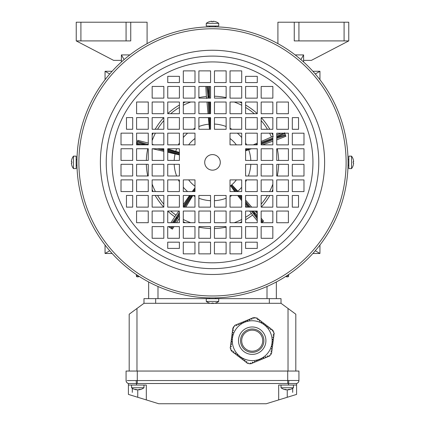 <?xml version="1.0" encoding="UTF-8"?>
<svg xmlns="http://www.w3.org/2000/svg" width="425" height="425" viewBox="0 0 425 425"><rect width="100%" height="100%" fill="white"/><g stroke="black" fill="none" stroke-linecap="round" stroke-linejoin="round"><path stroke-width="0.64" d="M214.083 26.823L217.977 26.924L215.135 26.839L215.613 26.031M348.048 163.96L348.038 164.746M209.982 297.909L208.085 297.861M214.03 297.925C219.05 297.808 219.05 297.808 214.03 297.925M348.059 162.403A135.559 135.559 0 0 1 212.473 297.936A135.559 135.559 0 0 1 76.941 162.345A135.559 135.559 0 0 1 212.527 26.812A135.559 135.559 0 0 1 348.059 162.403M76.973 165.437L76.989 166.106M77.01 166.658L77.047 167.795M76.973 165.282L76.962 164.836M346.115 162.398A133.615 133.615 0 0 1 212.473 295.986A133.615 133.615 0 0 1 78.885 162.345A133.615 133.615 0 0 1 212.527 28.762A133.615 133.615 0 0 1 346.115 162.398M112.057 162.355A100.443 100.443 0 0 1 212.521 61.928A100.443 100.443 0 0 1 312.943 162.393A100.443 100.443 0 0 1 212.479 262.815A100.443 100.443 0 0 1 112.057 162.355M204.712 162.371A7.788 7.788 0 0 1 212.5 154.588A7.788 7.788 0 0 1 220.288 162.377A7.788 7.788 0 0 1 212.5 170.159A7.788 7.788 0 0 1 204.712 162.371M303.992 144.872L303.997 133.195L292.315 133.19L292.315 144.872L303.992 144.872M303.992 160.443L303.992 148.766L292.315 148.761L292.31 160.443L303.992 160.443M288.426 113.725L288.432 102.043L276.749 102.043L276.749 113.719L288.426 113.725M288.421 129.296L288.426 117.619L276.744 117.613L276.744 129.296L288.421 129.296M288.421 144.872L288.421 133.19L276.744 133.19L276.739 144.867L288.421 144.872M288.416 160.443L288.421 148.761L276.739 148.761L276.739 160.438L288.416 160.443M298.547 129.301L298.547 117.619L292.32 117.619L292.315 129.296L298.547 129.301M272.855 98.148L272.861 86.466L261.178 86.466L261.178 98.143L272.855 98.148M272.855 113.719L272.855 102.043L261.178 102.037L261.173 113.719L272.855 113.719M272.85 129.296L272.855 117.613L261.173 117.613L261.173 129.29L272.85 129.296M272.85 144.867L272.85 133.184L261.173 133.184L261.168 144.861L272.85 144.867M272.845 160.438L272.845 148.761L261.168 148.755L261.163 160.438L272.845 160.438M257.284 98.143L257.284 86.466L245.607 86.461L245.607 98.143L257.284 98.143M257.279 113.719L257.284 102.037L245.602 102.037L245.602 113.714L257.279 113.719M257.279 129.29L257.279 117.613L245.602 117.608L245.597 129.29L257.279 129.29M257.274 144.861L257.279 133.184L245.597 133.179L245.597 144.861L257.274 144.861M257.274 160.438L257.274 148.755L245.597 148.755L245.592 160.432L257.274 160.438M241.713 82.567L241.719 70.89L230.037 70.885L230.037 82.567L241.713 82.567M241.713 98.143L241.713 86.461L230.037 86.461L230.031 98.138L241.713 98.143M241.708 113.714L241.713 102.037L230.031 102.032L230.031 113.714L241.708 113.714M241.708 129.285L241.708 117.608L230.026 117.603L230.026 129.285L241.708 129.285M241.703 144.861L241.703 133.179L230.026 133.179L230.021 144.856L241.703 144.861M226.143 82.567L226.143 70.885L214.466 70.885L214.46 82.562L226.143 82.567M226.137 98.138L226.143 86.461L214.46 86.456L214.46 98.138L226.137 98.138M226.137 113.709L226.137 102.032L214.46 102.032L214.455 113.709L226.137 113.709M226.132 129.285L226.137 117.603L214.455 117.603L214.455 129.28L226.132 129.285M245.607 76.341L245.607 82.572L257.29 82.572L257.29 76.341L245.607 76.341M195.001 70.879L183.318 70.879L183.318 82.556L194.995 82.562L195.001 70.879M210.572 70.885L198.895 70.879L198.889 82.562L210.572 82.562L210.572 70.885M163.848 86.445L152.171 86.445L152.171 98.122L163.848 98.127L163.848 86.445M179.424 86.45L167.742 86.445L167.742 98.127L179.419 98.127L179.424 86.45M194.995 86.45L183.318 86.45L183.313 98.132L194.995 98.132L194.995 86.45M210.566 86.456L198.889 86.456L198.889 98.132L210.566 98.138L210.566 86.456M179.424 76.33L167.748 76.325L167.742 82.556L179.424 82.556L179.424 76.33M148.277 102.016L136.595 102.016L136.595 113.693L148.272 113.698L148.277 102.016M163.848 102.021L152.166 102.016L152.166 113.698L163.843 113.698L163.848 102.021M179.419 102.021L167.742 102.021L167.737 113.698L179.419 113.703L179.419 102.021M194.995 102.027L183.313 102.021L183.313 113.703L194.99 113.703L194.995 102.027M210.566 102.027L198.884 102.027L198.884 113.703L210.561 113.709L210.566 102.027M148.272 117.587L136.59 117.587L136.59 129.264L148.272 129.269L148.272 117.587M163.843 117.592L152.166 117.592L152.161 129.269L163.843 129.269L163.843 117.592M179.419 117.598L167.737 117.592L167.737 129.274L179.414 129.274L179.419 117.598M194.99 117.598L183.308 117.598L183.308 129.274L194.99 129.28L194.99 117.598M210.561 117.603L198.884 117.598L198.879 129.28L210.561 129.28L210.561 117.603M132.696 133.158L121.019 133.158L121.013 144.835L132.696 144.84L132.696 133.158M148.267 133.163L136.59 133.158L136.584 144.84L148.267 144.84L148.267 133.163M163.843 133.163L152.161 133.163L152.161 144.84L163.837 144.845L163.843 133.163M179.414 133.168L167.737 133.163L167.732 144.845L179.414 144.845L179.414 133.168M194.985 133.168L183.308 133.168L183.303 144.851L194.985 144.851L194.985 133.168M132.69 148.729L121.013 148.729L121.013 160.406L132.69 160.411L132.69 148.729M148.267 148.734L136.584 148.734L136.584 160.411L148.261 160.416L148.267 148.734M163.837 148.739L152.161 148.734L152.155 160.416L163.837 160.416L163.784 148.739M179.408 148.739L167.732 148.739L167.726 160.416L179.408 160.422L179.408 148.739M126.469 129.264L132.696 129.264L132.701 117.587L126.469 117.587L126.469 129.264M121.008 179.876L121.003 191.553L132.685 191.558L132.685 179.876L121.008 179.876M121.008 164.3L121.008 175.982L132.685 175.982L132.69 164.305L121.008 164.3M136.574 211.023L136.568 222.7L148.251 222.705L148.251 211.023L136.574 211.023M136.579 195.452L136.574 207.129L148.256 207.134L148.256 195.452L136.579 195.452M136.579 179.876L136.579 191.558L148.256 191.558L148.261 179.881L136.579 179.876M136.584 164.305L136.579 175.982L148.261 175.987L148.261 164.305L136.584 164.305M126.453 195.447L126.453 207.129L132.68 207.129L132.685 195.447L126.453 195.447M152.145 226.599L152.139 238.276L163.822 238.282L163.822 226.599L152.145 226.599M152.145 211.023L152.145 222.705L163.822 222.705L163.827 211.028L152.145 211.023M152.15 195.452L152.145 207.134L163.827 207.134L163.827 195.458L152.15 195.452M152.15 179.881L152.15 191.558L163.827 191.563L163.832 179.881L152.15 179.881M152.155 164.31L152.155 175.987L163.832 175.987L163.837 164.31L152.155 164.31M167.716 226.599L167.716 238.282L179.393 238.282L179.393 226.605L167.716 226.599M167.721 211.028L167.716 222.711L179.398 222.711L179.398 211.034L167.721 211.028M167.721 195.458L167.721 207.134L179.398 207.14L179.403 195.458L167.721 195.458M167.726 179.881L167.721 191.563L179.403 191.563L179.403 179.887L167.726 179.881M167.726 164.31L167.726 175.992L179.403 175.992L179.408 164.316L167.726 164.31M183.287 242.176L183.281 253.858L194.963 253.858L194.963 242.181L183.287 242.176M183.287 226.605L183.287 238.287L194.963 238.287L194.969 226.605L183.287 226.605M229.999 253.868L241.682 253.868L241.682 242.192L230.005 242.186L229.999 253.868M214.428 253.863L226.105 253.863L226.111 242.186L214.428 242.186L214.428 253.863M183.292 211.034L183.287 222.711L194.969 222.716L194.969 211.034L183.292 211.034M183.292 195.458L183.292 207.14L194.974 207.14L194.974 195.463L183.292 195.458M261.152 238.298L272.829 238.303L272.829 226.621L261.152 226.621L261.152 238.298M245.576 238.298L257.258 238.298L257.258 226.621L245.581 226.615L245.576 238.298M230.005 238.292L241.682 238.298L241.687 226.615L230.005 226.615L230.005 238.292M214.434 238.292L226.111 238.292L226.111 226.615L214.434 226.61L214.434 238.292M245.576 248.418L257.252 248.423L257.258 242.192L245.576 242.192L245.576 248.418M276.723 222.732L288.405 222.732L288.405 211.055L276.728 211.05L276.723 222.732M261.152 222.727L272.834 222.732L272.834 211.05L261.157 211.05L261.152 222.727M245.581 222.727L257.258 222.727L257.263 211.044L245.581 211.044L245.581 222.727M230.005 222.721L241.687 222.721L241.687 211.044L230.01 211.039L230.005 222.721M214.434 222.716L226.116 222.721L226.116 211.039L214.439 211.039L214.434 222.716M183.297 179.887L183.297 191.569L194.974 191.569L194.979 179.887L183.297 179.887M276.728 207.156L288.41 207.161L288.41 195.479L276.728 195.479L276.728 207.156M261.157 207.156L272.834 207.156L272.839 195.479L261.157 195.473L261.157 207.156M245.581 207.15L257.263 207.156L257.263 195.473L245.586 195.473L245.581 207.15M230.01 207.15L241.692 207.15L241.692 195.473L230.01 195.468L230.01 207.15M214.439 207.145L226.116 207.145L226.121 195.468L214.439 195.468L214.439 207.145M292.304 191.59L303.981 191.59L303.987 179.913L292.304 179.908L292.304 191.59M276.733 191.585L288.41 191.59L288.416 179.908L276.733 179.908L276.733 191.585M261.157 191.579L272.839 191.585L272.839 179.903L261.163 179.903L261.157 191.579M245.586 191.579L257.263 191.579L257.268 179.903L245.586 179.897L245.586 191.579M230.015 191.574L241.692 191.579L241.697 179.897L230.015 179.897L230.015 191.574M198.857 242.181L198.857 253.858L210.534 253.863L210.54 242.181L198.857 242.181M292.31 176.014L303.987 176.019L303.987 164.337L292.31 164.337L292.31 176.014M276.733 176.014L288.416 176.014L288.416 164.337L276.739 164.332L276.733 176.014M261.163 176.008L272.839 176.014L272.845 164.332L261.163 164.332L261.163 176.008M245.592 176.008L257.268 176.008L257.274 164.326L245.592 164.326L245.592 176.008M198.863 226.61L198.857 238.287L210.54 238.292L210.54 226.61L198.863 226.61M198.863 211.034L198.863 222.716L210.54 222.716L210.545 211.039L198.863 211.034M198.868 195.463L198.863 207.14L210.545 207.145L210.545 195.463L198.868 195.463M179.393 248.407L179.393 242.176L167.71 242.176L167.71 248.402L179.393 248.407M298.531 195.484L292.304 195.479L292.299 207.161L298.531 207.161L298.531 195.484M348.027 159.322L348.038 160.05M76.952 160.788C77.068 155.768 77.068 155.768 76.952 160.788M76.973 159.407L76.702 159.805L76.16 159.258M210.97 26.823C205.95 26.94 205.95 26.94 210.97 26.823M294.254 22.217L294.254 40.906L348.76 40.906L348.76 22.217L277.908 22.217L277.908 43.637M348.76 40.906L311.387 60.371L303.599 60.371L303.599 54.921L295.147 54.921M127.171 380.566L298.929 380.492A3.113 3.113 0 0 1 296.592 383.504L288.495 383.504L288.495 385.061L278.683 385.061L281.021 385.061L281.021 387.749A10.12 10.12 0 0 0 286.232 389.837A10.099 7.453 90 0 0 286.28 389.842L286.28 389.677M288.495 385.061L296.592 385.061L296.592 394.405L266.225 403.75L158.775 403.75L146.317 399.914L146.317 385.061L143.979 385.061L143.979 387.749L131.522 387.749A10.12 10.12 0 0 0 136.733 389.837A10.099 7.453 90 0 0 136.781 389.842L136.781 389.677M136.505 385.061L146.317 385.061L146.317 399.914L128.408 394.405L128.408 385.061L136.505 385.061L136.505 383.504L128.408 383.504L128.408 385.061M126.124 380.497A3.113 3.097 105.2 0 0 128.408 383.504A3.113 3.113 0 0 1 126.071 380.492L126.071 371.046L298.929 371.046L298.929 380.492L298.929 371.046M296.592 383.504L296.592 385.061L296.592 383.504A3.113 3.097 74.8 0 0 298.876 380.497L298.525 380.534M278.683 385.061L278.683 399.914L278.683 385.061M288.793 380.497A3.113 0.298 91.5 0 1 288.495 383.504L136.505 383.504A3.113 0.298 88.5 0 1 136.207 380.497M292.697 392.381L292.644 388.333A10.12 10.12 0 0 0 292.697 388.296L292.697 392.381M132.356 388.333L132.303 392.381L132.303 388.296M130.964 380.582L127.601 380.577M80.909 40.906L126.071 40.906L126.071 22.217L76.24 22.217L76.24 40.906L80.909 40.906L80.909 22.217M126.071 40.906L130.746 40.906L130.746 22.217L147.093 22.217L147.093 43.637M129.853 54.921L121.401 54.921L121.401 60.371L113.613 60.371L76.24 40.906M130.746 22.217L126.071 22.217M257.263 216.713L254.522 213.807A0.781 0.637 143.9 0 1 253.518 213.802L251.26 211.044M257.258 217.552L254.118 213.313L253.518 213.802L257.258 218.928M174.096 222.711L176.619 218.264A0.781 0.637 29.6 0 0 177.618 218.147L176.965 217.727L179.398 213.945M179.398 213.833L176.619 218.264L176.965 217.727L176.263 217.276L179.398 212.394M174.006 226.605L172.375 229.144L168.454 226.599M136.6 144.84L137.785 140.324L148.267 143.076M192.243 191.569L194.974 187.871M179.408 154.897L167.732 152.256M167.732 148.936L179.408 152.426M209.461 129.28L208.372 117.603M194.974 186.214A29.591 29.591 0 0 1 188.652 179.887M188.657 144.851A29.591 29.591 0 0 1 194.985 138.523M261.168 141.477L273.296 136.212M214.46 96.22A66.183 66.183 0 0 1 226.137 97.612A66.183 66.183 0 0 0 214.46 96.22M239.695 102.037A66.183 66.183 0 0 1 241.713 102.983A66.183 66.183 0 0 0 239.695 102.037M245.602 105.065A66.183 66.183 0 0 1 257.279 113.64A66.183 66.183 0 0 0 245.602 105.065M261.253 117.613A66.183 66.183 0 0 1 269.822 129.29A66.183 66.183 0 0 0 261.253 117.613M271.899 133.184A66.183 66.183 0 0 1 272.85 135.203A66.183 66.183 0 0 0 271.899 133.184M253.215 144.861L257.274 143.135M230.026 138.534A29.591 29.591 0 0 1 236.348 144.861M236.343 179.897A29.591 29.591 0 0 1 230.015 186.219M251.467 148.755L245.597 150.811M236.422 191.579L231.386 185.422L232.055 185.008L238.159 191.579M231.386 185.422A29.798 29.798 0 0 1 231.338 185.459L236.343 191.579M234.701 191.574L230.802 186.028L231.338 185.459M277.27 148.761A66.183 66.183 0 0 1 278.657 160.438A66.183 66.183 0 0 0 277.27 148.761M278.657 164.332A66.183 66.183 0 0 1 277.265 176.014A66.183 66.183 0 0 0 278.657 164.332M272.839 189.566A66.183 66.183 0 0 1 271.888 191.585A66.183 66.183 0 0 0 272.839 189.566M269.811 195.479A66.183 66.183 0 0 1 261.232 207.156A66.183 66.183 0 0 0 269.811 195.479M255.112 211.044L256.169 212.107A66.183 66.183 0 0 0 257.263 211.124A66.183 66.183 0 0 1 256.169 212.107L257.263 213.419M272.85 141.18L262.448 144.867M245.586 200.106L251.717 207.15M252.577 215.039A66.183 66.183 0 0 1 245.581 219.698A66.183 66.183 0 0 0 252.577 215.039L249.64 211.044M241.687 221.776A66.183 66.183 0 0 1 239.668 222.721A66.183 66.183 0 0 0 241.687 221.776M226.111 227.141A66.183 66.183 0 0 1 214.434 228.528A66.183 66.183 0 0 0 226.111 227.141M210.54 228.528A66.183 66.183 0 0 1 198.863 227.136A66.183 66.183 0 0 0 210.54 228.528M185.305 222.711A66.183 66.183 0 0 1 183.287 221.76A66.183 66.183 0 0 0 185.305 222.711M178.691 219.273A66.183 66.183 0 0 0 179.398 219.683A66.183 66.183 0 0 1 178.691 219.273L179.658 217.467M246.649 207.15L245.581 205.764M241.692 200.696L237.681 195.468M192.86 195.463L185.852 207.14M183.52 211.034L183.292 211.411M174.797 216.766A66.183 66.183 0 0 1 167.721 211.108A66.183 66.183 0 0 0 174.797 216.766L178.856 211.034M163.747 207.134A66.183 66.183 0 0 1 155.178 195.452A66.183 66.183 0 0 0 163.747 207.134M153.101 191.558A66.183 66.183 0 0 1 152.15 189.545A66.183 66.183 0 0 0 153.101 191.558M147.73 175.987A66.183 66.183 0 0 1 146.343 164.305A66.183 66.183 0 0 0 147.73 175.987M146.343 160.411A66.183 66.183 0 0 1 147.735 148.734A66.183 66.183 0 0 0 146.343 160.411M183.292 204.574L189.55 195.463M163.837 151.358L152.437 148.734M152.161 135.177A66.183 66.183 0 0 1 153.112 133.163A66.183 66.183 0 0 0 152.161 135.177M155.189 129.269A66.183 66.183 0 0 1 163.768 117.592A66.183 66.183 0 0 0 155.189 129.269M167.737 113.624A66.183 66.183 0 0 1 179.419 105.049A66.183 66.183 0 0 0 167.737 113.624M183.313 102.972A66.183 66.183 0 0 1 185.332 102.021A66.183 66.183 0 0 0 183.313 102.972M206.407 96.47A66.183 66.183 0 0 0 198.889 97.607A66.183 66.183 0 0 1 206.407 96.47L206.688 98.499M152.161 144.325L153.898 144.84M208.027 113.709L206.996 102.027M276.744 134.847L281.01 133.19M276.744 139.862L285.903 136.298L285.589 135.49L276.744 138.385M261.152 218.174L263.601 221.17L261.694 222.727M252.567 215.055L257.258 220.793M178.707 219.279L176.508 222.711M174.781 216.755L170.956 222.711M206.385 96.47L205.812 86.456M210.566 87.762L210.492 86.456M207.591 86.456L208.675 96.066A0.781 0.637 173.6 0 0 207.937 96.746L206.778 86.456M208.85 98.138L208.733 96.066A0.781 0.637 -0.1 0 1 209.546 96.656L209.631 98.138M173.336 222.711L176.572 218.232A0.781 0.637 -144.1 0 1 176.263 217.276L172.332 222.711M252.269 211.044L254.57 213.77A0.781 0.637 -42.4 0 0 254.766 212.782L254.166 213.276L252.344 211.044M284.522 132.749L285.589 135.49M262.724 340.68A10.513 10.513 0 0 1 252.211 351.193A10.513 10.513 0 0 1 241.697 340.68A10.513 10.513 0 0 1 252.211 330.167A10.513 10.513 0 0 1 262.724 340.68M288.028 371.046L288.028 308.47L281.021 303.307L214.577 303.307M213.159 303.307L211.841 303.307M210.423 303.307L143.979 303.307L136.972 308.47L136.972 371.046M295.816 371.046L295.816 314.208L295.816 371.046M129.184 371.046L129.184 314.208L136.972 308.47M288.028 308.47L295.816 314.208M209.674 298.637L143.979 298.637L143.979 303.307M215.326 298.637L281.021 298.637L281.021 303.307L281.021 298.637M206.274 298.717L218.732 298.717L218.732 301.399L206.274 301.399M218.726 301.399L218.732 301.399A10.12 10.12 0 0 1 215.64 303.046L215.634 303.025A10.099 10.099 -90 0 1 213.196 303.498L213.228 303.025A9.902 8.574 -178.6 0 1 212.542 303.046A9.902 8.574 -178.6 0 1 211.857 303.025A9.902 8.574 178.6 0 0 212.458 303.046A9.902 8.574 178.6 0 0 212.5 303.046M213.143 303.03L213.175 303.498A10.099 10.099 90 0 0 213.196 303.498L213.196 303.025M211.857 303.025L211.825 303.498A10.099 10.099 -90 0 1 209.382 303.025A10.099 10.099 90 0 0 211.804 303.498L211.804 303.498M209.382 303.025L209.36 303.046A10.12 10.12 0 0 1 206.268 301.399L206.268 298.717M213.175 303.025L213.175 303.498M218.726 26.031L206.268 26.031L206.268 23.348L218.726 23.348M206.274 23.348L206.268 23.348A10.12 10.12 0 0 1 209.36 21.702L209.366 21.723A10.099 10.099 90 0 1 211.804 21.25L211.772 21.723A9.902 8.574 1.4 0 1 212.458 21.702A9.902 8.574 1.4 0 1 213.143 21.723A9.902 8.574 -1.4 0 0 212.542 21.702A9.902 8.574 -1.4 0 0 212.5 21.702M211.857 21.718L211.825 21.25A10.099 10.099 -90 0 0 211.804 21.25L211.804 21.723M213.143 21.723L213.175 21.25A10.099 10.099 90 0 1 215.618 21.723A10.099 10.099 -90 0 0 213.196 21.25L213.196 21.25M215.618 21.723L215.64 21.702A10.12 10.12 0 0 1 218.732 23.348L218.732 26.031M211.825 21.718L211.825 21.25M143.979 387.749A10.12 10.12 0 0 1 138.768 389.837A10.099 7.453 -90 0 1 138.72 389.842A10.099 6.811 -90 0 0 140.367 389.369A9.902 6.332 -130.6 0 1 139.352 389.369A10.099 6.811 90 0 1 137.705 389.842A10.099 7.453 -90 0 1 135.904 389.369A9.902 5.785 128 0 1 135.437 389.39A9.902 5.785 128 0 1 134.98 389.369A10.099 7.453 90 0 0 136.733 389.837M137.753 397.279L137.753 389.837A10.099 6.811 -90 0 0 137.796 389.842A10.099 7.453 90 0 0 138.72 389.677M71.846 165.495L71.83 165.511A10.12 10.12 0 0 0 73.472 168.603L76.16 168.603L76.16 156.145L73.472 156.145A10.12 10.12 0 0 0 71.83 159.237L71.852 159.258A10.099 10.099 0 0 0 71.379 161.697L71.379 161.681A10.099 10.099 180 0 1 71.846 159.253M73.472 168.603L73.472 156.145M71.83 165.511L71.852 165.511A10.099 10.099 0 0 1 71.379 163.067L71.852 163.099A9.902 8.574 -88.6 0 1 71.83 162.419A9.902 8.574 -88.6 0 1 71.852 161.734A9.902 8.574 -91.4 0 0 71.83 162.329A9.902 8.574 -91.4 0 0 71.83 162.371M71.846 163.014L71.379 163.051A10.099 10.099 180 0 0 71.379 163.067L71.846 163.067M71.852 161.734L71.379 161.697M71.846 163.051L71.379 163.051M231.142 346.821L231.242 346.046L231.142 346.821L230.371 346.72L230.185 348.128L230.94 348.362L230.589 349.106L231.211 350.593L231.545 350.152L232.162 350.625L231.689 351.241L232.927 352.192L233.399 351.571L234.016 352.043L233.543 352.665L234.781 353.611L235.253 352.994L235.87 353.467L235.397 354.083L236.635 355.034L237.107 354.413L237.724 354.891L237.251 355.507L238.489 356.453L238.962 355.837L239.578 356.309L239.105 356.926L240.343 357.877L241.018 357.414M272.356 330.815L272.877 331.208L273.211 330.772L273.828 332.26L273.482 332.998L274.237 333.232L274.051 334.64L273.275 334.539L273.174 335.314L273.95 335.415L273.748 336.956L272.972 336.855L272.871 337.631L273.642 337.732L273.44 339.272L272.669 339.171L272.568 339.947L273.339 340.048L273.137 341.588L272.367 341.487L272.266 342.263L273.036 342.364L272.834 343.905L272.064 343.804L271.957 344.579L272.733 344.68L272.531 346.221L271.756 346.12L271.655 346.896L272.43 346.997L272.223 348.537L271.453 348.436L271.352 349.212L272.122 349.313L271.92 350.853L271.15 350.752L271.049 351.523L271.819 351.629L271.618 353.17L270.847 353.069L270.746 353.839L271.293 353.913L270.316 355.188L269.498 355.257L269.668 356.033L268.361 356.575L268.063 355.858L267.341 356.155L267.638 356.873L266.199 357.467L265.901 356.75L265.184 357.048L265.482 357.765L264.042 358.365L263.744 357.643L263.027 357.946L263.325 358.663L261.885 359.258L261.587 358.541L260.87 358.838L261.168 359.555L259.728 360.156L259.431 359.433L258.708 359.731L259.011 360.453L257.571 361.048L257.274 360.331L256.551 360.628L256.849 361.346L255.414 361.941L255.117 361.223L254.394 361.521L254.692 362.243L253.258 362.838L252.955 362.121L252.238 362.419L252.535 363.136L251.095 363.731L250.798 363.014L250.081 363.311L250.293 363.821L248.694 363.614L248.232 362.945L247.648 363.476L246.521 362.615L246.994 361.994L246.378 361.521L245.9 362.137L244.667 361.192L245.14 360.575L244.524 360.097L244.051 360.719L242.813 359.768L243.286 359.152L242.67 358.679L242.197 359.295L240.959 358.349L241.432 357.733L240.816 357.255M270.528 329.412L271.023 329.789L271.495 329.173L272.733 330.119L272.255 330.735M266.788 326.347L267.314 326.947L267.787 326.331L269.025 327.277L268.547 327.893L269.168 328.366L269.641 327.749L270.879 328.695L270.401 329.317L271.118 329.667M265.498 325.476L265.933 324.907L267.171 325.853L266.698 326.474L267.314 326.947M265.046 325.205L265.46 325.523M263.606 324.105L262.99 323.632L263.606 324.105L264.079 323.483L265.317 324.434L264.844 325.051M259.484 320.944L259.898 321.263L260.371 320.641L261.609 321.592L261.136 322.208L261.752 322.681L262.225 322.065L263.463 323.011L262.99 323.632M261.136 322.208L261.752 322.681M233.118 330.586L233.373 329.837L232.602 329.736L232.804 328.19L233.575 328.291L233.676 327.521L233.128 327.447L234.106 326.172L234.919 326.103L234.749 325.332L236.061 324.785L236.358 325.507L237.081 325.21L236.783 324.487L238.218 323.892L238.515 324.61L239.238 324.312L238.94 323.595L240.375 322.995L240.678 323.717L241.395 323.42L241.097 322.697L242.537 322.102L242.834 322.819L243.552 322.522L243.254 321.805L244.694 321.21L244.991 321.927L245.708 321.629L245.411 320.907L246.851 320.312L247.148 321.034L247.865 320.732L247.568 320.014L249.008 319.419L249.305 320.137L250.028 319.839L249.725 319.122L251.164 318.522L251.462 319.244L252.184 318.947L251.887 318.224L253.321 317.629L253.624 318.346L254.341 318.049L254.129 317.539L255.722 317.746L256.19 318.421L256.774 317.884L257.901 318.75L257.428 319.366L258.044 319.839L258.517 319.223L259.755 320.168L259.282 320.79M271.001 353.09L270.805 353.372L270.847 353.069M271.15 350.752L271.081 351.273M271.506 349.228L271.432 348.59M271.756 346.12L271.655 346.896M242.574 358.801L243.084 358.998M246.282 361.643L246.994 361.994M232.985 332.77L233.07 332.153L232.294 332.053L232.502 330.507L233.272 330.608L233.373 329.837M231.598 342.168L231.853 341.418L231.083 341.312L231.285 339.772L232.055 339.873L232.156 339.102L231.386 339.001L231.588 337.455L232.358 337.556L232.459 336.786L231.689 336.685L231.891 335.139L232.661 335.24L232.767 334.47L231.992 334.369L232.193 332.823L232.969 332.924L233.07 332.153M232.608 334.448L232.661 335.24M231.752 342.189L231.853 341.418L231.752 342.189L230.977 342.088L230.775 343.628L231.529 343.889M231.242 346.046L230.472 345.945L230.674 344.404L231.45 344.505L231.551 343.735M250.516 363.131L250.856 363.157M263.001 336.207A11.677 11.677 0 0 0 247.738 329.89A11.677 11.677 0 0 0 241.421 345.153A11.677 11.677 0 0 0 256.684 351.47A11.677 11.677 0 0 0 263.001 336.207M233.798 348.314A19.933 19.933 0 0 0 259.845 359.093A19.933 19.933 0 0 0 270.624 333.046A19.933 19.933 0 0 0 244.577 322.267A19.933 19.933 0 0 0 233.798 348.314M244.428 360.225L245.044 360.697M240.72 357.382L241.336 357.855M238.866 355.959L239.482 356.432M237.012 354.54L237.628 355.013M235.158 353.117L235.774 353.589M233.304 351.698L233.925 352.171M231.923 350.439L232.071 350.747M231.088 346.03L230.988 346.8M231.397 343.713L231.296 344.484M232.002 339.081L231.901 339.851M232.305 336.765L232.204 337.535M233.617 327.988L233.421 328.27M237.017 325.061L236.3 325.364M239.179 324.169L238.457 324.466M241.336 323.276L240.614 323.574M243.493 322.378L242.776 322.676M245.65 321.486L244.933 321.783M247.807 320.588L247.09 320.886M249.964 319.696L249.247 319.993M252.126 318.803L251.403 319.101M253.906 318.229L253.56 318.203M258.14 319.717L257.523 319.244M259.994 321.135L259.377 320.663M263.702 323.983L263.08 323.505M265.556 325.401L264.934 324.928M269.264 328.243L268.642 327.771M272.494 330.921L272.351 330.613M273.328 335.336L273.429 334.56M273.025 337.652L273.126 336.876M272.723 339.963L272.823 339.192M272.42 342.279L272.521 341.509M272.117 344.595L272.218 343.825M267.399 356.299L268.122 356.001M265.243 357.191L265.965 356.894M263.086 358.089L263.803 357.786M260.929 358.982L261.646 358.684M258.772 359.874L259.489 359.577M256.615 360.772L257.332 360.474M254.453 361.664L255.175 361.367M252.296 362.562L253.018 362.265M288.628 274.539L288.591 276.075L288.628 274.539M312.885 71.272L319.951 71.272L319.951 79.725M303.599 61.986L303.599 60.371M303.599 54.921L300.884 59.585M112.115 71.272L105.049 71.272L109.714 73.993M112.115 253.475L105.049 253.475L105.049 245.023M137.148 275.06L137.19 276.824L138.316 276.824A0.781 0.781 0 0 0 139.049 276.314A0.781 0.77 -178.5 0 1 138.316 276.824L137.19 276.834A0.781 0.77 178.7 0 1 136.409 276.075L136.372 274.539M286.657 275.852L286.684 276.824L287.81 276.824A0.781 0.781 0 0 0 288.591 276.075A0.781 0.77 -178.7 0 1 287.81 276.824L286.684 276.834L287.81 276.834L287.853 275.06M137.19 276.834L137.19 276.824A0.781 0.781 0 0 1 136.409 276.075M286.684 276.824A0.781 0.77 178.5 0 1 285.951 276.308A0.781 0.781 0 0 0 286.684 276.834L286.684 276.824M105.049 71.272L105.049 79.725M105.049 253.475L109.714 250.755M121.401 61.986L121.401 60.371M121.401 54.921L124.116 59.585M312.885 253.475L319.951 253.475L319.951 245.023M319.951 253.475L315.286 250.755M319.951 71.272L315.286 73.993M276.346 281.956L276.346 298.637M148.654 281.956L148.654 298.637M353.148 159.258L353.17 159.237A10.12 10.12 0 0 0 351.528 156.145L348.84 156.145L348.84 168.603L351.528 168.603A10.12 10.12 0 0 0 353.17 165.511L353.148 165.49A10.099 10.099 -0 0 0 353.621 163.067L353.621 163.067M351.528 156.145L351.528 168.603M353.17 159.237L353.148 159.237A10.099 10.099 180 0 1 353.621 161.681L353.148 161.643A9.902 8.574 91.4 0 1 353.17 162.329A9.902 8.574 91.4 0 1 353.148 163.014A9.902 8.574 88.6 0 0 353.17 162.419A9.902 8.574 88.6 0 0 353.17 162.371M353.621 161.681L353.154 161.681L353.621 161.697A10.099 10.099 -0 0 0 353.621 161.681L353.154 161.734M353.148 163.014L353.621 163.051A10.099 10.099 180 0 1 353.148 165.49M293.478 385.061L293.478 387.749L281.021 387.749M293.478 387.749A10.12 10.12 0 0 1 288.267 389.837A10.099 7.453 -90 0 1 288.219 389.842A10.099 6.811 -90 0 0 289.866 389.369A9.902 6.332 -130.6 0 1 288.851 389.369A10.099 6.811 90 0 1 287.204 389.842A10.099 7.453 -90 0 1 285.403 389.369A9.902 5.785 128 0 1 284.931 389.39A9.902 5.785 128 0 1 284.479 389.369A10.099 7.453 90 0 0 286.232 389.837M287.247 397.279L287.247 389.837A10.099 6.811 -90 0 0 287.295 389.842A10.099 7.453 90 0 0 288.219 389.677M324.615 162.398A112.115 112.115 0 0 1 212.479 274.486A112.115 112.115 0 0 1 100.385 162.35A112.115 112.115 0 0 1 212.521 50.256A112.115 112.115 0 0 1 324.615 162.398M318.777 162.393A106.277 106.277 0 0 1 212.479 268.648A106.277 106.277 0 0 1 106.223 162.35A106.277 106.277 0 0 1 212.521 56.1A106.277 106.277 0 0 1 318.777 162.393M344.091 40.906L344.091 22.217M298.929 40.906L298.929 22.217M137.286 383.504L137.286 371.046M287.714 383.504L287.714 371.046M170.962 228.236L171.886 226.605M137.025 143.22L144.93 144.84M187.616 191.569A38.362 38.362 0 0 1 183.297 187.244M179.403 181.767A38.362 38.362 0 0 1 178.373 179.887M176.641 175.992A38.362 38.362 0 0 1 174.186 164.31M174.192 160.422A38.362 38.362 0 0 1 175.079 153.946M175.769 151.316A38.362 38.362 0 0 1 176.646 148.739M178.378 144.845A38.362 38.362 0 0 1 179.414 142.965M183.308 137.488A38.362 38.362 0 0 1 187.627 133.168M193.104 129.28A38.362 38.362 0 0 1 194.99 128.244M198.879 126.512A38.362 38.362 0 0 1 208.951 124.18M226.121 198.236A38.362 38.362 0 0 1 214.694 200.669A38.362 38.362 0 0 1 214.439 200.685M210.545 200.685A38.362 38.362 0 0 1 198.868 198.231M194.974 196.499A38.362 38.362 0 0 1 193.088 195.463M234.239 102.032A64.138 64.138 0 0 1 241.708 105.272M245.602 107.44A64.138 64.138 0 0 1 254.288 113.719M261.173 120.604A64.138 64.138 0 0 1 267.447 129.29M269.609 133.184A64.138 64.138 0 0 1 271.453 137.105M214.455 124.063A38.362 38.362 0 0 1 226.132 126.517M230.026 128.249A38.362 38.362 0 0 1 231.912 129.285M237.384 133.179A38.362 38.362 0 0 1 241.703 137.498M245.597 142.975A38.362 38.362 0 0 1 246.627 144.861M248.715 149.727A38.362 38.362 0 0 1 250.814 160.432M250.808 164.326A38.362 38.362 0 0 1 248.354 176.008M246.622 179.897A38.362 38.362 0 0 1 245.586 181.783M241.692 187.26A38.362 38.362 0 0 1 237.825 191.186M231.896 195.468A38.362 38.362 0 0 1 230.01 196.504M272.839 184.115A64.138 64.138 0 0 1 269.599 191.585M267.437 195.479A64.138 64.138 0 0 1 261.157 204.159M251.414 213.355A64.138 64.138 0 0 1 245.581 217.318M241.687 219.486A64.138 64.138 0 0 1 234.218 222.721M190.761 222.711A64.138 64.138 0 0 1 183.292 219.47M176.035 215.135A64.138 64.138 0 0 1 170.712 211.028M163.827 204.138A64.138 64.138 0 0 1 157.553 195.452M155.391 191.558A64.138 64.138 0 0 1 152.15 184.089M152.161 140.633A64.138 64.138 0 0 1 155.401 133.163M157.563 129.269A64.138 64.138 0 0 1 163.843 120.588M170.733 113.698A64.138 64.138 0 0 1 179.419 107.424M183.313 105.262A64.138 64.138 0 0 1 190.782 102.027M209.525 86.456L209.546 96.656L208.771 96.698L208.712 86.456M210.561 127.978L209.966 117.603M209.743 113.709L209.073 102.027M208.016 98.132L207.937 96.746L208.712 96.703L208.792 98.132M209.015 102.027L209.684 113.709M209.907 117.603L210.561 129.003M209.854 102.027L210.524 113.709M209.796 129.28L209.127 117.603M208.903 113.709L208.234 102.027M146.338 144.84L137.36 141.95M179.408 153.648L167.732 150.577M163.837 149.558L160.724 148.734M160.491 148.734L163.837 149.616M167.732 150.641L179.408 153.707M137.567 141.158L148.267 144.612M167.732 149.775L179.408 152.841M179.408 154.514L167.732 151.443M163.837 150.418L157.425 148.734M140.882 144.84L136.818 144.006M170.521 226.605L169.857 227.524M194.974 189.593L193.704 191.569M191.202 195.463L183.701 207.14M183.77 207.14L191.271 195.463M193.773 191.569L194.974 189.699M169.171 227.083L169.517 226.599M183.292 206.332L190.278 195.463M192.78 191.569L194.974 188.153M194.974 191.138L194.698 191.569M192.201 195.463L184.694 207.14M179.398 215.385L175.031 222.711M172.821 226.605L171.647 228.677M262.299 222.232L261.152 220.973M239.53 195.468L241.692 198.114M245.586 202.874L249.082 207.15M249.156 207.15L245.586 202.783M241.692 198.023L239.604 195.468M248.078 207.15L245.581 204.101M241.692 199.341L238.526 195.468M235.338 191.574L230.802 186.028M232.055 185.008L237.426 191.579M240.608 195.473L241.692 196.791M245.586 201.551L250.166 207.15M253.348 211.044L257.263 215.512M261.152 219.768L262.932 221.717M276.744 137.535L285.297 134.73M284.819 133.503L276.744 137.174M245.597 149.515L247.552 148.755M261.168 143.453L272.85 138.906M272.85 138.842L261.168 143.39M247.393 148.755L245.597 149.457M272.85 139.74L261.168 144.288M249.698 148.755L245.597 150.354M255.244 144.861L257.274 144.07M261.168 142.556L272.85 138.008M276.744 136.282L283.549 133.19M155.662 298.637L155.662 303.307M269.338 298.637L269.338 303.307M239.551 345.929A13.706 13.706 0 0 0 257.46 353.34A13.706 13.706 0 0 0 264.871 335.431A13.706 13.706 0 0 0 246.962 328.02A13.706 13.706 0 0 0 239.551 345.929M138.316 276.834L138.343 275.852M157.994 286.493L157.994 298.637M267.006 286.493L267.006 298.637M209.387 298.717L209.865 297.909M215.613 298.717L215.135 297.909M209.387 26.031L209.865 26.839M131.522 385.061L131.522 387.749M76.16 165.49L76.968 165.012M348.84 165.49L348.033 165.012M348.84 159.258L348.033 159.736"/></g></svg>
